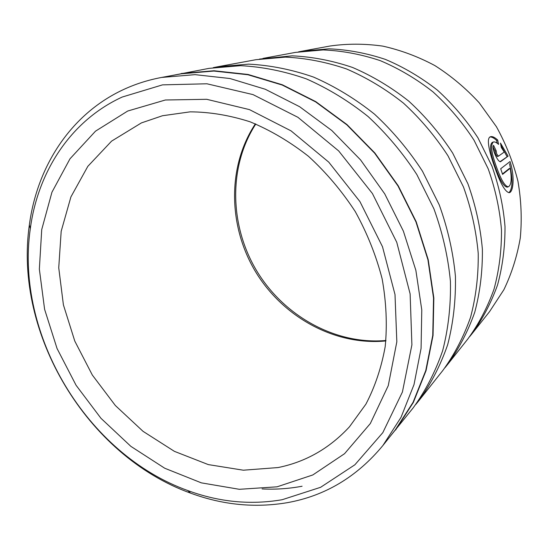 <?xml version="1.0" encoding="UTF-8"?>
<svg xmlns="http://www.w3.org/2000/svg" width="549" height="549" viewBox="0 0 549 549"><rect width="100%" height="100%" fill="white"/><g stroke="black" fill="none" stroke-linecap="round" stroke-linejoin="round"><path stroke-width="0.82" d="M287.539 502.637C325.228 495.829 357.008 476.793 382.886 445.527L401.045 417.288L414.001 384.623L421.076 348.443L421.776 309.897L415.861 270.314L403.385 231.143L384.725 193.859L360.556 159.896L331.809 130.504L299.624 106.712L265.256 89.247L229.99 78.528L195.06 74.65L161.605 77.443C148.148 79.969 135.459 84.004 123.525 89.549C70.478 114.158 37.106 166.676 29.365 224.912C13.65 333.758 87.119 455.965 190.613 493.139C222.729 504.977 255.038 508.148 287.539 502.637M161.605 77.443L181.211 73.813L213.884 71.054L247.922 74.746L282.227 85.047L315.6 101.867L346.796 124.795L374.61 153.137L397.963 185.905L415.95 221.899L427.932 259.759L433.545 298.066L432.749 335.425L425.756 370.554L413.054 402.348L395.287 429.915L382.886 445.527M508.312 186.784C511.297 185.308 511.929 179.139 510.213 168.282L502.575 174.376L500.702 168.749L510.055 161.543C514.955 176.613 513.363 192.102 509.28 192.672C505.444 192.205 500.839 184.368 495.445 169.167C489.488 153.164 485.762 137.662 490.648 136.687C492.412 136.221 494.752 137.325 497.669 140.016L498.561 144.394C496.454 142.445 494.738 141.642 493.421 141.985C490.243 144.675 491.396 153.377 496.879 168.083C501.278 180.23 505.087 186.461 508.312 186.784L507.201 187.147C503.961 186.825 500.146 180.6 495.754 168.461C490.271 153.761 489.125 145.066 492.309 142.369L493.235 142.047M508.902 192.713C512.78 188.774 512.986 179.104 509.52 163.705M498.396 156.177L497.339 156.547L495.541 154.283L495.02 151.092L496.131 150.707L496.653 153.905L498.451 156.17L504.256 152.025L501.292 147.475L500.482 143.069L508.086 156.156L500.496 161.735C499.048 161.68 497.298 159.402 495.239 154.9C493.105 149.863 492.542 146.679 493.551 145.341L496.131 150.707M471.605 334.252L489.543 311.647L503.879 289.721C511.634 273.601 517.103 256.362 520.28 238.012C522.037 219.264 521.262 200.316 517.933 181.17C513.157 162.202 505.986 144.044 496.42 126.716L479.195 102.78C465.868 88.293 451.086 75.886 434.842 65.557C418.022 56.581 400.646 50.096 382.722 46.109C364.756 43.584 347.133 43.563 329.867 46.047L301.49 51.283L328.94 48.827C347.785 49.623 366.574 53.136 385.302 59.367C403.728 67.136 421.104 77.395 437.429 90.16C452.877 104.207 466.382 120.094 477.946 137.82L491.925 166.073C498.959 185.891 503.316 206.012 504.998 226.435C505.121 246.714 502.637 266.224 497.545 284.979C491.06 303.014 482.413 319.436 471.605 334.252L469.683 336.619M171.597 75.59L209.032 68.364L240.599 65.674C262.422 66.8 284.334 71.198 306.328 78.871C328.041 88.41 348.629 100.968 368.104 116.546C386.592 133.681 402.842 153.02 416.842 174.555L433.902 208.771C442.583 232.701 448.087 256.891 450.427 281.335C450.921 305.519 448.334 328.645 442.659 350.708C435.35 371.831 425.509 390.888 413.15 407.893L389.207 437.567M213.259 67.644L217.438 66.813L248.649 64.137C270.211 65.228 291.848 69.545 313.554 77.086C334.972 86.461 355.278 98.806 374.466 114.123C392.679 130.978 408.676 149.994 422.456 171.178L439.234 204.846C447.758 228.405 453.151 252.224 455.43 276.305C455.883 300.138 453.302 322.936 447.675 344.703C440.428 365.552 430.691 384.382 418.462 401.195L415.765 404.503M217.438 66.813L255.909 59.704L285.446 57.117C305.793 58.07 326.147 62.016 346.508 68.948C366.574 77.574 385.549 88.959 403.433 103.102C420.383 118.659 435.233 136.234 447.998 155.827L463.486 187.003C471.316 208.84 476.23 230.971 478.22 253.377C478.508 275.591 475.956 296.892 470.555 317.301C463.644 336.88 454.387 354.633 442.782 370.554L418.462 401.195M259.457 59.093L292.185 55.833C312.306 56.76 332.419 60.637 352.533 67.458C372.346 75.954 391.073 87.167 408.717 101.091C425.434 116.409 440.078 133.723 452.651 153.027L467.906 183.75C475.612 205.278 480.437 227.087 482.379 249.191C482.64 271.103 480.094 292.137 474.741 312.285C467.892 331.63 458.724 349.178 447.243 364.934L444.985 367.713M262.964 58.407L295.486 52.395L323.217 49.918C342.26 50.734 361.263 54.303 380.21 60.623C398.849 68.501 416.437 78.919 432.969 91.855C448.615 106.101 462.299 122.207 474.013 140.18L488.198 168.817C495.335 188.897 499.762 209.286 501.484 229.969C501.628 250.502 499.13 270.252 493.997 289.227C487.45 307.467 478.721 324.068 467.803 339.035L447.243 364.934M298.498 51.874L301.49 51.283M282.207 499.707L320.602 487.306L354.867 464.79L382.825 432.633L402.417 392.007L411.901 344.868L410.124 293.887L396.755 242.281L372.421 193.523L338.692 150.941L297.935 117.314L253.007 94.6L206.918 83.784L162.497 84.869L122.159 97.056C70.512 120.78 37.902 171.81 30.319 228.61C14.885 334.766 86.804 454.4 187.799 490.566C219.126 502.088 250.598 505.135 282.207 499.707M181.252 73.497L213.966 70.752L248.038 74.458L282.371 84.786L315.771 101.627L346.995 124.582L374.837 152.951L398.21 185.754L416.217 221.782L428.213 259.677L433.84 298.025L433.051 335.418L426.065 370.589L413.356 402.417L395.589 430.018M500.009 161.708L508.086 156.156M507.001 156.52L500.935 145.471M495.02 151.092L493.023 146.892M497.161 143.214L496.577 140.393L497.669 140.016M496.577 140.393C493.963 137.984 491.787 136.845 490.051 136.982M502.445 173.964L509.129 168.646L510.213 168.282M302.094 486.236C288.918 488.706 275.584 489.605 262.086 488.919M500.317 161.756L500.743 161.612M127.718 111.028L165.373 100L206.698 99.3L249.459 109.615L291.052 130.868L328.741 162.127L359.938 201.6L382.502 246.734L394.999 294.525L396.831 341.807L388.267 385.638L370.321 423.547L344.546 453.7L312.8 474.96L277.08 486.819L239.33 489.303L201.339 482.859L164.721 468.228L130.868 446.358L100.975 418.311L76.078 385.274L57.048 348.498L44.606 309.32L39.356 269.168L41.724 229.585L51.942 192.219L69.991 158.812L95.505 131.163L127.718 111.028M278.082 467.556C305.731 461.942 329.53 448.355 349.48 426.786L365.902 404.153C374.953 386.867 381.383 367.693 385.199 346.618C387.313 324.727 386.29 302.135 382.138 278.851C376.147 255.587 367.185 233.167 355.258 211.578C341.787 190.915 326.188 172.482 308.456 156.287C289.838 141.697 270.369 130.195 250.042 121.789C229.64 115.276 209.684 111.962 190.174 111.845L162.483 115.736L141.409 122.907L111.591 141.127L87.833 166.333L70.903 196.933L61.179 231.287L58.736 267.782L63.403 304.86L74.781 341.073L92.335 375.056L115.372 405.539L143.056 431.342L174.41 451.353L208.277 464.591L243.337 470.205L278.082 467.556M385.885 340.95C334.684 345.843 282.783 316.924 255.463 271.57C228.226 226.174 227.025 166.766 255.367 123.848M187.799 490.566L190.613 493.139M30.319 228.61L29.365 224.912M255.793 124.019C228.212 166.491 229.509 225.557 256.685 270.829C283.915 316.066 335.466 344.93 385.933 340.49M497.339 156.547L498.451 156.17"/></g></svg>
